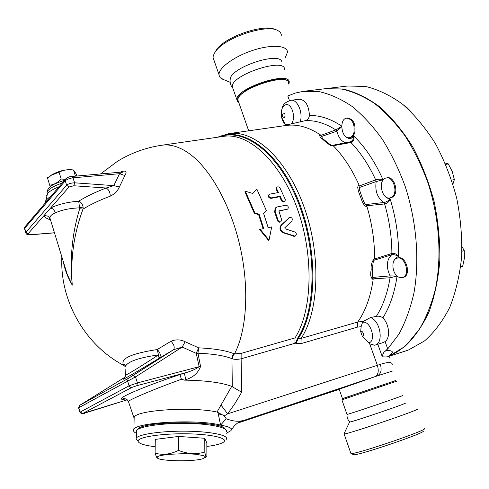 <?xml version="1.0" encoding="UTF-8"?>
<svg xmlns="http://www.w3.org/2000/svg" width="489" height="489" viewBox="0 0 489 489"><rect width="100%" height="100%" fill="white"/><g stroke="black" fill="none" stroke-linecap="round" stroke-linejoin="round"><path stroke-width="0.73" d="M281.719 61.388C278.357 51.92 233.204 66.706 230.295 78.258L230.056 80.746M284.537 69.554C285.808 56.834 230.667 74.915 232.318 86.706L232.996 88.643M285.142 57.989L287.489 52.182C287.422 45.318 271.468 44.218 252.886 50.349C234.298 56.382 218.656 67.849 219.005 74.634L219.372 76.363L220.398 77.837L224.439 79.951M281.352 35.275C281.23 33.325 280.099 31.785 277.96 30.648C267.208 23.668 225.869 37.158 215.973 50.917L214.237 53.478L213.18 56.321L213.082 57.616L214.06 60.434M275.558 29.713C264.897 23.393 226.303 36.155 216.975 49.108L214.928 52.335M405.081 403.138C410.485 402.221 352.734 421.934 349.708 422.038L349.592 421.909M402.306 395.558C408.083 394.201 349.531 414.171 346.994 414.421L346.964 414.324M417.038 409.024C425.069 407.997 347.63 434.464 344.109 433.939L344.115 433.602M424.324 428.553C429.739 429.342 357.459 454.104 351.304 453.554L350.778 453.095M423.168 430.998C428.242 431.873 359.696 455.351 353.724 454.782L353.095 454.458M252.789 193.503L256.835 189.09L266.303 210.478L263.62 213.491L268.18 227.654L271.707 226.92L269.029 240.093L260.185 229.323L263.748 228.583L259.182 214.371L254.769 212.752L245.307 191.187L252.789 193.503M263.149 228.705L258.669 214.769L254.262 213.167L244.897 191.798L245.307 191.187M254.262 213.167L254.769 212.752M258.669 214.769L259.182 214.371M269.029 240.093L268.437 240.246L259.622 229.585L260.185 229.323M291.939 220.967C292.758 218.479 291.945 217.299 289.5 217.446L281.572 225.001C279.732 228.045 280.405 230.557 283.583 232.55L295.05 236.181C296.805 234.909 296.75 233.522 294.898 232.012L285.056 228.742L284.8 227.801L291.939 220.967M294.482 236.309L282.997 232.74C279.818 230.771 279.158 228.277 281.004 225.264L289.335 217.574M276.707 188.919L276.609 187.483C277.697 186.413 278.871 186.682 280.136 188.289L285.24 199.329L285.105 201.107C283.913 201.963 282.813 201.59 281.811 199.989L280.173 196.217L271.529 197.849C269.488 197.617 268.62 196.578 268.926 194.75L269.83 194.139L278.467 192.525L276.707 188.919L276.261 189.494L276.419 187.745M277.801 192.648L276.261 189.494M284.824 201.364L284.604 201.566C283.412 202.422 282.312 202.049 281.316 200.459L279.69 196.725L271.053 198.363C269.017 198.137 268.155 197.116 268.461 195.294L268.742 194.964M279.69 196.725L280.173 196.217M287.263 209.182L287.929 208.846C288.748 206.871 288.039 205.667 285.79 205.246L277.165 206.939L275.674 207.758L275.166 211.59L278.07 220.227C278.736 221.713 279.677 222.22 280.9 221.749L281.542 219.512L278.907 210.9L287.263 209.182L278.791 211.156M287.666 209.041L286.731 209.573M280.9 221.749L280.344 222.037C279.121 222.507 278.174 222.006 277.514 220.533L274.641 211.981L275.154 208.186L275.692 207.739M50.171 186.602L49.744 185.215C53.998 184.665 57.818 182.611 61.204 179.041L65.367 179.304M50.495 186.56L49.768 185.294M50.104 176.138L51.602 174.94C58.912 170.857 65.826 169.17 72.329 169.866M76.865 176.022L76.229 174.005L73.497 169.995C68.264 169.225 63.454 169.952 59.065 172.177L51.137 175.349L47.641 178.399L47.195 177.024L50.159 186.615M61.204 179.041L59.065 172.177M75.428 176.15L73.497 169.995M155.19 446.732C143.943 445.345 138.24 443.437 138.075 441.011C138.179 437.001 162.146 433.346 187.299 433.804C212.501 434.201 229.341 438.468 223.265 442.307C220.606 444.006 215.129 445.387 206.853 446.463M226.242 439.385C229.494 435.528 212.043 431.598 187.611 431.2C163.222 430.748 139.304 434.03 136.388 437.973L135.966 438.859L138.069 441.274M136.498 432.545L136.541 430.442C139.457 426.347 163.308 422.954 187.635 423.437C212 423.871 229.402 427.967 226.162 431.976M155.105 453.162L155.294 439.397L178.601 436.439L204.781 438.285L206.835 442.924L206.89 456.359L206.566 456.836C206.04 457.484 205.459 455.889 204.824 452.068C196.168 454.55 187.403 453.994 178.522 450.387C170.569 454.36 162.764 455.283 155.105 453.162L156.541 457.178L157.476 457.991M203.033 458.627L205.38 457.239L204.97 456.365L203.131 455.54L195.612 454.226L184.555 453.639L167.36 454.391L159.64 455.797L157.684 456.653L157.165 457.533C157.085 461.194 193.577 462.013 203.033 458.627M204.781 438.285L204.824 452.068M178.601 436.439L178.522 450.387M137.488 429.593L137.623 429.403C141.621 420.668 222.752 420.442 225.178 429.091M353.889 132.776C352.991 135.606 351.505 137.232 349.433 137.666C341.487 139.444 338.596 118.955 346.695 118.149C352.557 119.243 354.953 124.12 353.889 132.776M346.774 118.136L347.6 118.02C353.468 119.108 355.864 123.986 354.794 132.635C353.895 135.465 352.404 137.091 350.332 137.525L350.258 137.537M398.963 277.251C392.037 274.531 390.564 259.414 397.135 258.168C405.228 255.502 410.772 275.845 402.423 277.611L398.963 277.251M397.221 258.149L398.028 257.947C406.127 255.276 411.671 275.607 403.315 277.373L403.229 277.397M411.102 111.81L406.646 107.225L404.22 105.563M460.662 267.049L462.649 266.456L464.385 258.314L464.269 250.612L462.05 246.762M410.65 111.364L410.968 111.315M461.94 251.212L464.269 250.612M460.675 266.988L462.649 266.456M391.512 197.324L390.075 197.898C381.609 200.19 377.49 179.286 386.157 177.996C393.608 175.918 398.553 193.699 391.512 197.324M386.243 177.984L387.068 177.825C394.525 175.747 399.464 193.516 392.416 197.134L390.894 197.733M452.924 184.102L454.36 179.591L452.27 171.553L448.309 163.907L445.21 163.094M445.76 164.383L448.309 163.907M451.665 180.135L454.36 179.591M358.999 186.101L359.439 187.507L376.053 181.602L383.015 179.744L380.02 179.133L376.689 179.451L358.999 186.101L359.146 185.233L358.07 186.04L357.722 187.513L358.345 190.973L362.251 201.621L364.128 204.964L365.466 206.181L366.958 206.505C372.025 223.724 374.58 240.955 374.623 258.204C371.897 261.279 370.754 265.166 371.2 269.855C370.106 274.849 370.76 278.076 373.162 279.537C370.57 296.933 365.448 311.09 357.777 322.013L357.331 327.153L361.12 326.67L362.526 322.404L363.492 321.304L370.552 317.544L376.298 316.359C378.779 315.882 380.974 316.401 382.869 317.917C389.317 324.054 390.589 337.96 385.087 341.615L382.27 342.862M384.727 203.944C387.355 203.381 389.152 201.676 390.118 198.815L387.863 200.961L384.922 202.354L365.717 204.591L366.23 205.796L384.727 203.944L383.963 202.532C377.41 197.972 374.819 190.979 376.188 181.56L375.76 179.769M391.487 254.867L391.628 254.824C394.128 254.341 396.445 255.007 398.584 256.829C396.811 254.139 394.611 253.015 391.982 253.455L374.14 259.115L373.969 260.264L391.487 254.867L391.885 253.491C391.787 236.957 389.372 220.441 384.623 203.95L383.822 202.544M229.298 133.57L285.772 125.526C296.945 123.827 308.559 126.987 320.613 135.013L319.665 135.465L320.136 137.03L326.346 142.495L330.319 145.361L333.694 146.187C343.596 156.456 352.074 169.475 359.146 185.233M363.492 321.304L357.777 322.013L301.126 338.394L295.02 337.905L241.126 353.394L234.219 353.84C226.755 350.65 214.897 348.651 198.638 347.838L185.154 341.75C180.508 339.427 175.802 339.256 171.028 341.249L157.226 349.543C160.496 352.801 161.119 355.729 159.09 358.321L158.46 354.91C139.842 367.019 128.919 373.737 125.691 375.069L125.704 374.415M389.458 355.864C395.882 353.089 401.903 349.03 407.533 343.688L419.336 329.311C426.188 317.661 431.567 304.158 435.479 288.81C441.915 256.896 439.409 218.607 428.211 183.491C421.94 166.321 414.317 150.594 405.338 136.321C395.754 123.155 385.491 112.207 374.543 103.485C363.419 96.168 352.312 91.321 341.224 88.949L325.216 88.711L304.347 91.229M405.35 351.053L408.627 349.922L424.476 340.974C434.287 332.379 442.71 321.181 449.746 307.367C455.766 292.22 459.739 275.331 461.659 256.707C462.27 237.44 460.614 217.898 456.683 198.088C451.488 178.595 444.403 160.441 435.424 143.619C425.564 127.996 414.654 114.891 402.691 104.31C390.418 95.392 378.058 89.444 365.607 86.461L347.63 86.003L326.884 88.509M389.452 355.937L404.8 346.536C414.244 337.642 422.294 326.145 428.951 312.055C434.593 296.634 438.217 279.494 439.813 260.637C440.124 241.163 438.23 221.444 434.11 201.474C428.767 181.853 421.604 163.583 412.618 146.676C402.789 130.973 391.964 117.8 380.149 107.158C368.046 98.185 355.882 92.183 343.663 89.145L326.047 88.607M349.941 142.189L332.043 145.435L332.764 145.826L350.937 142.507L350.093 142.116M376.053 181.602L375.668 179.805C368.743 164.872 360.503 152.44 350.937 142.507L350.203 142.097M351.041 142.488C353.437 141.572 354.409 139.463 353.944 136.162L352.758 140.068L350.399 142.073M332.764 145.826L333.694 146.187M290.937 100.282L299.25 99.236C305.423 99.854 308.816 105.269 309.421 115.483C309.06 118.087 307.752 119.793 305.497 120.612C315.362 120.233 325.472 123.326 335.815 129.891L320.656 135.484L321.542 136.462L336.823 131.235L335.9 129.854L336.939 131.193L341.677 126.706M336.823 131.235L336.939 131.193C338.596 137.922 341.695 141.816 346.224 142.88M341.677 126.455L335.9 129.854M321.542 136.462L322.697 138.625L327.612 142.58C329.678 144.334 331.157 145.288 332.037 145.435L351.353 141.59M389.916 275.912L372.801 277.397L372.789 278.864L390.063 277.752L390.051 275.9L390.161 277.752L397.08 276.01L390.051 275.9C385.986 266.872 386.512 259.842 391.628 254.824L391.982 253.455M376.298 316.359C382.942 305.992 387.532 293.119 390.063 277.752L390.161 277.752M372.789 278.864L373.162 279.537M372.233 274.757L372.801 277.397M373.969 260.264L373.596 261.065C372.71 262.483 372.202 273.54 372.239 274.763L372.239 274.763M320.613 135.013L320.656 135.484M374.623 258.204L374.14 259.115M289.464 100.581L287.795 95.948L295.405 93.038L303.412 91.345L319.066 91.62C329.916 94.01 340.821 98.876 351.762 106.211C362.557 114.952 372.71 125.917 382.227 139.108C391.182 153.424 398.841 169.2 405.204 186.443C416.652 221.737 419.715 260.35 413.994 292.746C410.448 308.345 405.442 322.123 398.975 334.073L387.728 348.92L385.087 341.615M366.23 205.796L366.958 206.505M364.757 203.375L365.717 204.591M359.439 187.507L359.647 190.025M305.497 120.612L285.753 125.153C283.327 122.641 281.89 119.622 281.444 116.089M389.464 355.436C394.189 352.153 393.119 350.472 386.261 350.399L383.908 352.263L382.105 356.212C387.606 355.68 390.216 356.395 389.935 358.37M374.586 345.228L369.678 343.84L362.306 336.224L360.68 331.664L361.12 326.67M392.27 364.837C392.453 361.933 388.48 361.768 380.363 364.342L377.374 365.307L369.678 343.84M124.97 377.691C117.99 382.716 129.34 376.273 159.023 358.364L173.558 349.727L182.183 347.068L196.266 353.37L199.139 366.695L200.582 366.487L197.947 353.199L196.266 353.37L198.638 347.838L197.947 353.199C213.448 353.895 224.781 355.717 231.939 358.663L232.269 358.798L232.984 355.735L234.457 353.932C246.811 330.607 249.537 288.162 240.032 246.358C230.521 204.555 209.867 168.143 188.888 153.332C179.243 146.621 170.141 143.931 161.596 145.276C145.905 147.599 131.223 152.916 117.549 161.242L100.545 173.943M85.055 413.022L127.256 399.813L82.665 413.492L131.828 387.453L136.816 385.705L137.409 382.911L199.139 366.695C195.673 369.256 190.863 371.365 184.708 373.009C184.432 373.859 184.854 376.035 185.991 379.55C193.21 377.374 198.076 373.021 200.582 366.487M136.816 385.705L184.708 373.009L179.97 374.543L181.401 379.25L184.347 380.13L185.991 379.55M128.638 402.209L128.362 401.39C130.918 399.042 152.128 390.002 178.962 380.149L181.401 379.25M78.588 407.832L135.52 376.885L133.039 375.491L173.54 349.733C174.94 347.514 174.102 344.69 171.028 341.249M131.828 387.453L130.392 387.343L129.169 386.072L127.537 380.882L128.295 378.382L173.558 349.727L159.041 358.351C140.117 369.818 128.656 376.542 124.664 378.517L125.685 375.069M82.665 413.492L80.184 412.068L129.078 385.827L137.409 382.911L135.52 376.885L182.183 347.068L185.154 341.75M124.023 365.57C119.273 359.03 130.343 353.688 157.226 349.543L158.46 354.91C140.031 357.502 129.188 361.047 125.924 365.546L124.041 364.268L124.023 365.576L125.428 366.738M125.838 368.932L125.691 375.069M63.252 261.426C64.756 269.506 67.763 277.41 72.268 285.13C70.318 258.852 73.9 233.516 83.02 209.127C90.245 204.61 99.316 200.294 110.221 196.181C114.505 194.133 117.556 191.077 119.377 186.994L124.848 175.527C127.171 171.682 126.162 170.343 121.822 171.517L120.19 172.226M119.377 186.994L113.796 185.631L106.156 188.014C95.214 192.201 86.058 196.59 78.692 201.193C67.415 202.085 58.057 204.359 50.611 208.002C52.885 208.546 54.462 210.166 55.336 212.862C61.858 209.873 69.988 208.204 79.738 207.862L83.13 206.981C82.244 203.724 80.764 201.792 78.692 201.193L79.701 208.73L83.02 209.127L83.13 206.981M124.848 175.527L119.554 173.693L113.796 185.631L74.591 182.813L73.839 185.765L106.156 188.014C108.851 189.628 110.202 192.348 110.221 196.181M121.822 171.517L121.62 172.097M71.755 176.474L122.103 172.055C122.861 172.14 122.012 172.684 119.554 173.693L73.026 177.825L74.591 182.813C70.978 182.972 68.319 183.778 66.614 185.233L68.986 186.987L73.839 185.765M51.308 195.881L51.302 195.881C48.191 198.051 46.302 199.836 45.63 201.248L45.532 202.666M68.986 186.987L44.132 215.417L47.665 216.089L49.157 217.379L49.939 218.889L49.884 217.868C50.11 215.887 51.926 214.225 55.336 212.862M50.581 220.136L49.939 218.889M79.585 405.393L78.588 407.802L79.921 412.245L78.851 407.649L79.585 405.393L125.306 376.97M25.318 226.425L24.774 227.061L24.694 228.326L65.239 180.82L66.614 185.233L25.893 232.299L25.813 233.039M30.532 234.806L30.636 234.708C28.576 234.793 27.708 234.506 28.032 233.84L44.132 215.417C44.64 217.263 46.693 218.705 50.306 219.75M79.701 208.73C72.17 233.222 69.695 258.687 72.268 285.13L67.225 274.378L49.884 217.868L49.157 217.385M184.347 380.13C205.735 380.466 221.523 382.551 231.713 386.371L217.018 412.038C192.452 406.457 137.207 409.996 134.169 417.135L133.9 417.582L128.362 401.39C127.397 399.476 125.771 398.547 123.491 398.614C122.268 398.853 123.051 398.945 125.85 398.871M234.219 353.84L232.697 355.619L231.945 358.272L232.306 386.762L231.713 386.371M385.821 350.436L387.728 348.92M232.269 358.798C234.469 359.519 237.422 359.519 241.126 358.798L241.126 353.394M232.306 386.762L241.676 392.239L241.126 358.798L295.368 343.162L297.825 337.881C316.511 309.262 317.147 248.498 297.379 200.343C277.746 152.042 243.388 127.201 219.054 137.018M295.368 343.162L296.053 343.406L298.51 338.125C317.538 309.182 317.978 247.22 297.599 198.705C277.361 150.025 242.355 126.003 218.063 137.158M134.12 419.513L133.9 417.582M136.48 433.34C133.711 432.05 132.849 430.693 133.913 429.275C137.042 422.074 198.558 419.03 220.606 425.149C227.281 426.267 231.016 427.692 231.81 429.421C234.274 425.198 237.776 422.276 242.33 420.668C238.082 421.842 232.703 421.206 226.175 418.761L224.335 415.846L217.018 412.038M221.052 414.446L218.259 413.951L220.606 425.149L226.175 418.761M221.156 405.228L227.642 413.859L235.075 403.297L241.676 392.239M224.329 415.839L227.642 413.859L377.374 365.307C379.042 371.065 378.272 374.837 375.057 376.622L377.282 375.882C380.955 373.951 381.982 370.106 380.363 364.342M231.81 429.421L230.796 430.742L226.181 433.352M392.441 371.041L377.282 375.882L339.17 389.226M288.602 83.436C289.995 71.553 236.511 89.12 237.941 100.098L248.693 130.808M288.754 217.905L289.311 217.593M281.004 225.264L281.572 225.001M282.997 232.74L283.583 232.55M293.663 236.266L294.268 236.126M271.053 198.363L271.529 197.849M281.316 200.459L281.811 199.989M274.641 211.981L275.166 211.59M277.514 220.533L278.07 220.227M393.456 261.89C394.397 258.846 396.102 257.159 398.584 256.829C398.859 237.465 396.035 218.125 390.118 198.815L387.398 198.106L384.886 196.077M382.111 181.657L383.015 179.744C375.075 161.896 365.387 147.372 353.944 136.162C351.181 139.371 348.223 139.316 345.063 135.997M296.053 343.406L300.998 343.633L301.126 338.394C319.341 310.998 321.291 253.87 303.73 206.058C286.285 158.13 253.742 129.334 228.614 133.668L217.354 137.262M382.869 317.917C389.898 306.64 394.641 292.673 397.092 276.022M341.689 126.095C330.711 118.809 319.959 115.276 309.421 115.483M377.795 344.25L382.105 356.212M362.526 322.404C370.466 319.861 376.872 341.108 368.7 342.96M382.49 342.795L375.087 345.087C384.012 343.058 380.35 320.668 370.552 317.544M361.567 334.439L361.744 334.36C361.249 333.223 361.188 333.254 361.567 334.439M362.306 336.224C364.941 336.273 362.575 329.672 360.68 331.664M286.688 124.891C284.366 123.778 282.715 121.345 281.737 117.605L281.267 114.004C281.334 108.888 282.838 105.801 285.784 104.75C292.061 102.708 296.554 119.353 290.973 124.023M300.087 122.134C303.467 113.1 297.391 98.87 290.845 100.294C282.703 103.093 282.086 105.924 281.267 114.004L282.294 115.221L283.351 113.063C286.798 113.155 284.176 121.413 282.404 116.07L282.294 115.221L281.737 117.598L285.784 125.141M283.241 114.97C283.418 116.113 283.418 116.113 283.241 114.97M179.97 374.543C136.419 389.073 109.664 401.597 126.015 398.951M123.68 398.957L124.884 398.578M79.951 412.337L79.921 412.245C81.431 414.006 83.13 414.269 85.031 413.034L85.007 413.034M46.651 195.637L47.549 193.571C49.517 191.266 53.374 188.98 59.114 186.706M54.456 232.758L30.636 234.708M65.783 178.821L65.306 179.432C67.513 177.391 69.646 176.407 71.712 176.474L73.026 177.825C69.524 178.314 66.926 179.31 65.239 180.82L65.306 179.432L24.774 227.061L24.499 228.681L24.694 228.326L25.893 232.299L28.032 233.84M128.301 378.376L79.67 405.338M133.039 375.491L128.393 378.315M24.597 229.017L25.697 232.66C26.479 233.858 26.045 234.916 30.562 234.806L54.487 232.85M294.916 343.144L295.02 337.905C312.587 310.656 314.152 254.396 296.841 207.452C279.635 160.398 247.85 132.146 223.339 136.4L162.22 145.184M300.998 343.633L357.331 327.153M47.39 193.895L47.005 192.269L47.855 190.753C50.33 188.02 55.11 185.472 62.189 183.094M45.954 202.171L45.63 201.248L47.549 193.571L47.005 192.269L48.026 189.054C49.78 187.379 49.56 185.166 64.554 180.307M218.247 412.606L218.259 413.951M239.604 421.836L375.057 376.622M339.207 389.336L237.44 423.168L339.207 389.336M395.846 380.466L342.465 398.639L339.146 389.158M397.068 381.065L341.897 399.849L346.994 414.421M288.889 84.236L289.195 82.439C290.631 70.141 235.356 88.295 236.847 99.658L237.385 101.37M288.797 83.967C290.594 77.928 276.151 77.458 260.197 83.417C244.2 89.267 233.577 98.974 238.754 102.415M288.62 83.491C290.319 70.129 229.903 92.03 238.357 101.663L238.589 101.95L238.357 101.663M230.295 78.258C229.665 82.005 230.453 85.288 232.654 88.124M230.166 82.311L221.676 78.808M213.082 57.616L219.005 74.634M216.975 49.108L215.973 50.917M349.708 422.038C347.765 419.849 346.854 417.313 346.97 414.427M349.574 422.05L343.95 433.939M344.109 433.939L350.931 453.541M353.724 454.782L351.304 453.554M288.938 217.758L289.5 217.446M294.445 236.315L295.05 236.181M276.609 187.483L276.169 188.076M268.926 194.75L268.461 195.294M275.154 208.186L275.674 207.758M51.602 174.94L51.137 175.349M138.075 441.011L135.966 438.859M136.541 430.442L136.388 437.973M204.848 457.826L206.407 456.928M157.165 457.533L156.541 457.178M350.332 137.525L349.433 137.666M403.315 277.373L402.423 277.611M390.98 197.715L390.075 197.898M389.433 356.151L406.347 350.735M359.647 190.013C359.293 189.64 364.079 203.314 364.745 203.363M283.357 125.869L286.401 124.964M61.84 256.829C59.774 301.157 85.147 345.179 124.023 365.576M49.884 218.705L49.151 217.373M128.295 378.382L79.579 405.399M133.913 429.275L134.169 417.135M342.123 399.262L342.465 398.639M232.318 86.706L236.847 99.658L238.846 102.69"/></g></svg>
